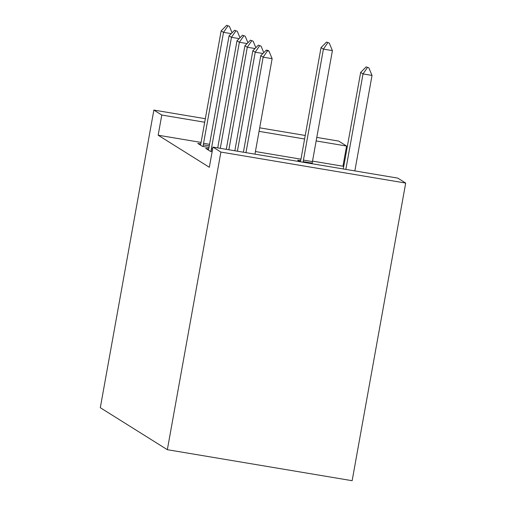 <?xml version="1.0" encoding="UTF-8"?>
<svg xmlns="http://www.w3.org/2000/svg" width="506" height="506" viewBox="0 0 506 506"><rect width="100%" height="100%" fill="white"/><g stroke="black" fill="none" stroke-linecap="round" stroke-linejoin="round"><path stroke-width="0.76" d="M343.694 166.689L342.948 166.221L346.578 146.044L316.155 140.934M397.767 178.106L405.692 183.071L352.138 480.7L167.341 449.695L100.308 407.703L153.862 110.074L161.787 115.033L158.157 135.216L209.339 167.277L212.969 147.101L397.767 178.106M316.788 137.411L338.659 141.079L346.578 146.044M300.621 160.68L297.661 160.187L300.115 161.724M312.151 163.533L312.6 163.817M200.73 143.919L197.77 143.426L202.526 146.398L208.972 147.486M342.948 166.221L312.525 161.117M300.962 159.175L255.422 151.534M201.072 142.414L158.157 135.216M208.655 148.884L205.695 148.384L210.452 151.364L212.153 151.648M405.692 183.071L220.894 152.066L212.969 147.101M220.894 152.066L167.341 449.695M304.599 138.998L259.053 131.358M204.709 122.237L161.787 115.033M305.232 135.469L259.692 127.828M205.341 118.708L153.862 110.074M231.236 33.643L223.525 32.346L203.557 143.324A5.136 0.867 -80.5 0 0 203.317 144.88L203.115 146.5M226.669 25.3L229.357 26.293L226.669 25.3L221.147 30.86L201.179 141.838A5.136 0.867 -80.5 0 1 200.869 143.343L200.452 145.102M227.858 26.046L223.525 32.346L221.147 30.86M232.077 32.801L229.357 26.293M312.126 163.735L312.202 163.147A5.136 0.867 99.5 0 1 312.436 161.597L332.404 50.613L323.416 49.107L321.038 47.615L301.07 158.599A5.136 0.867 99.5 0 1 300.76 160.105L300.362 161.762M329.248 43.054L326.56 42.061L329.248 43.054L332.404 50.613M303.138 162.23L303.208 161.642A5.136 0.867 99.5 0 1 303.448 160.086L323.416 49.107L327.749 42.808M321.038 47.615L326.56 42.061M239.161 38.601L231.451 37.311L211.483 148.29A5.136 0.867 -80.5 0 0 211.242 149.846L211.04 151.465M234.594 30.265L237.282 31.258L234.594 30.265L229.073 35.818L209.105 146.803A5.136 0.867 -80.5 0 1 208.795 148.309L208.377 150.067M235.783 31.005L231.451 37.311L229.073 35.818M239.996 37.76L237.282 31.258M247.086 43.567L239.376 42.276L220.293 148.328M242.513 35.224L245.201 36.223L242.513 35.224L236.998 40.784L217.725 147.897M243.702 35.97L239.376 42.276L236.998 40.784M247.921 42.725L245.201 36.223M255.011 48.532L247.295 47.235L228.851 149.763M250.438 40.189L253.126 41.188L250.438 40.189L244.917 45.749L226.283 149.333M251.627 40.935L247.295 47.235L244.917 45.749M255.846 47.691L253.126 41.188M262.93 53.497L255.22 52.2L237.409 151.199M258.364 45.154L261.052 46.147L258.364 45.154L252.842 50.714L234.841 150.769M259.553 45.901L255.22 52.2L252.842 50.714M263.765 52.649L261.052 46.147M267.472 50.859L268.971 51.112L267.782 50.366L266.289 50.119L267.472 50.859L263.145 57.165L272.133 58.671L254.954 154.147M243.399 152.205L260.767 55.673L263.145 57.165L245.967 152.635M266.289 50.119L260.767 55.673M272.133 58.671L268.971 51.112M354.845 170.901L372.024 75.432L363.03 73.927L360.658 72.434L343.289 168.966M368.861 67.874L366.173 66.881L368.861 67.874L372.024 75.432M345.857 169.396L363.03 73.927L367.362 67.621M360.658 72.434L366.173 66.881M203.317 144.88L209.269 145.88M203.557 143.324L209.547 144.33M312.436 161.597L303.448 160.086M312.202 163.147L303.208 161.642M211.242 149.846L212.438 150.042M211.483 148.29L212.716 148.498"/></g></svg>
